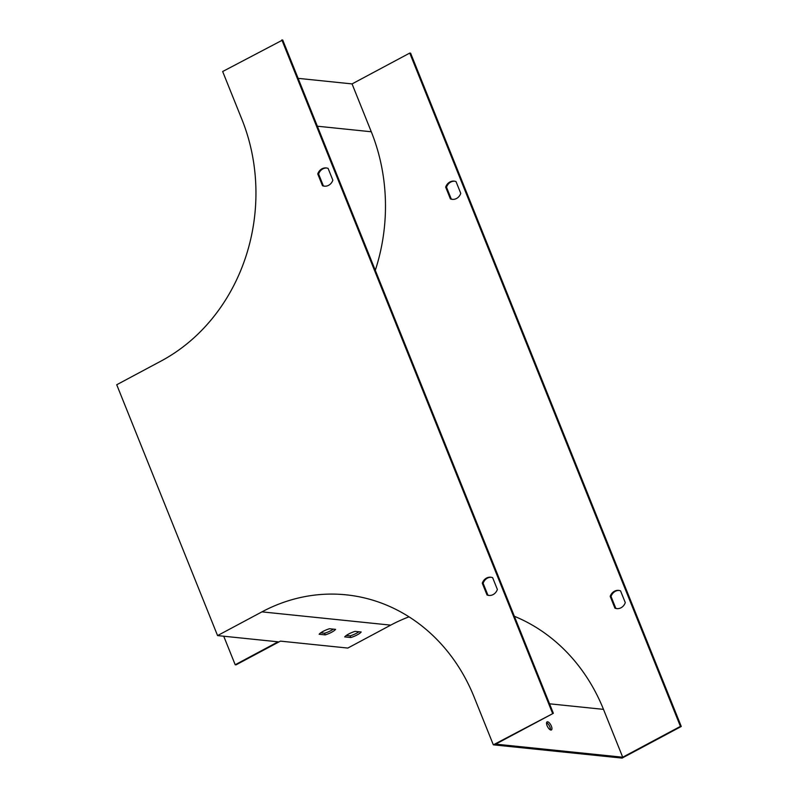 <?xml version="1.0" encoding="UTF-8"?>
<svg xmlns="http://www.w3.org/2000/svg" width="798" height="798" viewBox="0 0 798 798"><rect width="100%" height="100%" fill="white"/><g stroke="black" fill="none" stroke-linecap="round" stroke-linejoin="round"><path stroke-width="1.2" d="M375.289 270.332A183.201 161.904 -84.1 0 0 371.289 131.77L352.058 83.91L409.753 53.077L680.425 726.389L622.719 757.222L603.488 709.362A183.201 161.904 -84.1 0 0 514.371 616.285M298.123 78.354L352.058 83.91M409.753 53.077L410.611 53.167L681.273 726.479L622.091 758.1L493.334 744.833L553.363 713.302L282.701 39.99L222.662 71.521L241.904 119.381A181.365 160.288 95.9 0 1 161.106 361.025L116.727 384.746L217.565 635.587L261.944 611.866L390.711 625.133L347.808 648.066L280.437 641.123L236.048 664.844L235.201 664.754L223.729 636.225M454.571 181.186A9.157 8.1 -84.1 0 0 446.511 187.201L451.249 198.981A9.157 8.1 -84.1 0 0 452.695 199.38M619.098 590.45A9.157 8.1 -84.1 0 0 611.039 596.465L615.777 608.256A9.157 8.1 -84.1 0 0 617.223 608.645M409.005 616.834A181.365 160.288 -84.1 0 0 390.711 625.133M450.401 198.902A9.157 8.1 -84.1 0 0 452.267 199.35A9.157 8.1 -84.1 0 0 460.755 193.365L456.017 181.575A9.157 8.1 -84.1 0 0 454.152 181.126A9.157 8.1 -84.1 0 0 445.663 187.111L450.401 198.902L451.249 198.981M620.545 590.849A9.157 8.1 -84.1 0 0 618.669 590.39A9.157 8.1 -84.1 0 0 610.191 596.375L614.929 608.166A9.157 8.1 -84.1 0 0 616.794 608.615A9.157 8.1 -84.1 0 0 625.283 602.63L620.545 590.849M553.363 713.302L495.668 744.135L622.719 757.222M681.273 726.479L680.425 726.389M329.494 628.734A9.157 2.195 158.1 0 0 319.14 634.26L325.225 634.889A9.157 2.195 158.1 0 0 335.579 629.363L329.494 628.734M235.201 664.754L278.103 641.821L217.565 635.587M355.07 631.368A9.157 2.195 158.1 0 0 344.716 636.904L350.811 637.532A9.157 2.195 158.1 0 0 361.165 631.996L355.07 631.368M493.334 744.833L474.092 696.973A181.365 160.288 -84.1 0 0 346.212 594.839A181.365 160.288 -84.1 0 0 261.944 611.866M546.58 722.719A4.579 1.845 -118.1 0 1 549.383 725.851A4.579 1.845 -118.1 0 1 550.42 729.911M547.588 721.801A4.579 1.845 61.9 0 0 547.089 721.881A4.579 1.845 61.9 0 0 547.618 726.788A4.579 1.845 61.9 0 0 551.398 729.961A4.579 1.845 61.9 0 0 551.139 725.591A4.579 1.845 61.9 0 0 547.588 721.801M320.696 632.844L324.567 633.243A9.157 2.195 158.1 0 0 333.365 629.133M346.272 635.477L350.142 635.876A9.157 2.195 158.1 0 0 358.94 631.767M322.492 185.725A9.157 8.1 -84.1 0 0 324.357 186.173A9.157 8.1 -84.1 0 0 332.846 180.188L328.108 168.398A9.157 8.1 -84.1 0 0 326.242 167.949A9.157 8.1 -84.1 0 0 317.754 173.934L322.492 185.725L323.34 185.804L318.601 174.024A9.157 8.1 95.9 0 1 326.661 168.009M492.635 577.672A9.157 8.1 -84.1 0 0 490.76 577.213A9.157 8.1 -84.1 0 0 482.281 583.198L487.019 594.989A9.157 8.1 -84.1 0 0 488.885 595.438A9.157 8.1 -84.1 0 0 497.373 589.453L492.635 577.672M281.844 39.9L552.515 713.213M324.786 186.203A9.157 8.1 95.9 0 1 323.34 185.804M489.314 595.468A9.157 8.1 95.9 0 1 487.867 595.079L483.129 583.288A9.157 8.1 95.9 0 1 491.189 577.273M350.142 635.876L350.811 637.532M324.567 633.243L325.225 634.889M483.129 583.288L482.281 583.198M487.867 595.079L487.019 594.989M611.039 596.465L610.191 596.375M615.777 608.256L614.929 608.166M318.601 174.024L317.754 173.934M446.511 187.201L445.663 187.111M317.355 126.214L371.289 131.77M549.553 703.806L603.488 709.362"/></g></svg>
